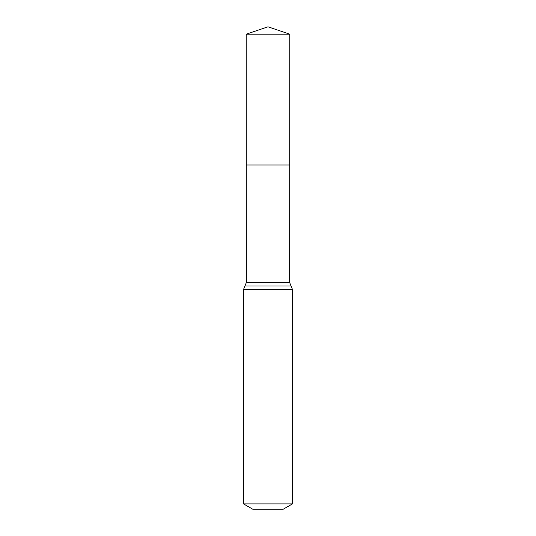 <?xml version="1.0" encoding="UTF-8"?>
<svg xmlns="http://www.w3.org/2000/svg" width="536" height="536" viewBox="0 0 536 536"><rect width="100%" height="100%" fill="white"/><g stroke="black" fill="none" stroke-linecap="round" stroke-linejoin="round"><path stroke-width="0.8" d="M243.572 503.914L292.428 503.914L283.263 509.2L252.737 509.2L243.572 503.914L243.572 289.373L246.352 282.546L289.648 282.546L289.802 34.19L246.198 34.19L268 26.8L289.802 34.19M246.352 282.546L246.279 164.988L289.721 164.988L246.279 164.988L246.198 34.19M292.428 503.914L292.428 289.373L289.648 282.546M268 164.988L289.721 164.988L289.802 34.19L268 26.8M243.572 289.373L292.428 289.373M244.965 285.963L291.035 285.963"/></g></svg>
